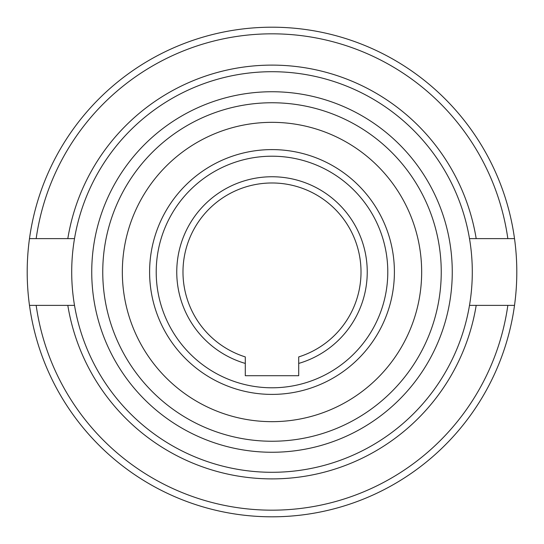 <?xml version="1.0" encoding="UTF-8"?>
<svg xmlns="http://www.w3.org/2000/svg" width="544" height="544" viewBox="0 0 544 544"><rect width="100%" height="100%" fill="white"/><g stroke="black" fill="none" stroke-linecap="round" stroke-linejoin="round"><path stroke-width="0.82" d="M149.6 272A122.4 122.4 0 0 0 272 394.4A122.4 122.4 0 0 0 394.4 272A122.4 122.4 0 0 0 272 149.6A122.4 122.4 0 0 0 149.6 272A122.4 122.4 0 0 1 272 149.6A122.4 122.4 0 0 1 394.4 272M272 421.661A149.661 149.661 0 0 0 421.661 272A149.661 149.661 0 0 0 272 122.339A149.661 149.661 0 0 0 122.339 272A149.661 149.661 0 0 0 272 421.661M74.508 238.619A200.294 200.294 0 0 0 74.508 305.381L29.485 305.381A244.8 244.8 0 0 1 29.485 238.619L74.508 238.619A200.294 200.294 0 0 1 272 71.706A200.294 200.294 0 0 0 74.508 238.619M272 441.245A169.245 169.245 0 0 0 441.245 272A169.245 169.245 0 0 0 272 102.755A169.245 169.245 0 0 0 102.755 272A169.245 169.245 0 0 0 272 441.245M272 452.261A180.261 180.261 0 0 0 452.261 272A180.261 180.261 0 0 0 272 91.739A180.261 180.261 0 0 0 91.739 272A180.261 180.261 0 0 0 272 452.261M298.704 363.426L298.704 356.918A89.019 89.019 0 0 0 272 182.981A89.019 89.019 0 0 0 245.296 356.918L245.296 363.426A95.248 95.248 0 0 1 272 176.752A95.248 95.248 0 0 1 298.704 363.426L298.704 375.707L245.296 375.707L245.296 363.426M469.492 238.619L514.515 238.619A244.8 244.8 0 0 1 514.515 305.381L469.492 305.381A200.294 200.294 0 0 0 272 71.706M36.162 305.381L29.485 305.381A244.8 244.8 0 0 0 514.515 305.381L507.838 305.381A238.19 238.19 0 0 1 36.162 305.381M514.515 238.619A244.8 244.8 0 0 0 272 27.2A244.8 244.8 0 0 1 514.515 238.619L507.838 238.619A238.19 238.19 0 0 0 36.162 238.619L29.485 238.619A244.8 244.8 0 0 1 272 27.2A244.8 244.8 0 0 0 29.485 238.619M272 472.294A200.294 200.294 0 0 1 74.508 305.381A200.294 200.294 0 0 0 469.492 305.381M272 387.79A115.79 115.79 0 0 0 387.79 272A115.79 115.79 0 0 0 272 156.21A115.79 115.79 0 0 0 156.21 272A115.79 115.79 0 0 0 272 387.79M29.485 305.381A244.8 244.8 0 0 0 514.515 305.381M476.19 238.619A206.904 206.904 0 0 0 67.81 238.619M67.81 305.381A206.904 206.904 0 0 0 476.19 305.381"/></g></svg>
